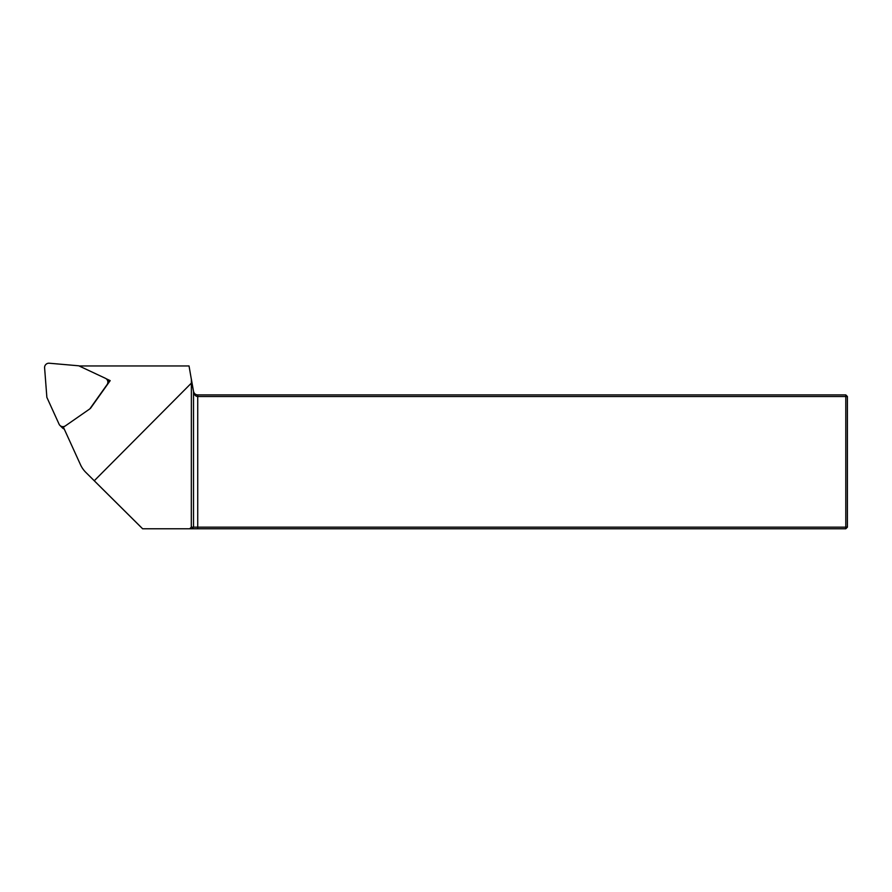 <?xml version="1.0" encoding="UTF-8"?>
<svg xmlns="http://www.w3.org/2000/svg" width="892" height="892" viewBox="0 0 892 892"><rect width="100%" height="100%" fill="white"/><g stroke="black" fill="none" stroke-linecap="round" stroke-linejoin="round"><path stroke-width="1.34" d="M191.936 528.778L193.519 527.172L191.312 527.172L191.379 379.501L193.519 391.655L193.519 527.172L845.794 527.172L845.794 396.516L197.734 396.516C195.538 396.382 194.133 394.755 193.519 391.655L193.519 391.376C194.121 393.628 195.538 394.81 197.734 394.911L845.794 394.911L845.794 396.516L847.4 396.516L847.4 527.172L845.794 528.778L142.608 528.778L101.51 487.991A27.072 26.771 -135.2 0 1 101.498 487.969L85.855 472.414L94.262 480.755L191.312 383.17M191.312 527.172L189.673 528.778M79.098 365.965L189.037 365.965L191.379 379.501M90.46 408.38L110.195 380.628L106.159 378.732M101.498 487.969L85.833 472.392A26.771 26.481 -45.2 0 1 80.47 464.665L63.399 427.201L64.837 426.198M94.262 480.755L142.642 528.778M191.334 379L193.519 391.376M847.4 527.172L845.794 527.172L845.794 528.778M197.734 394.911L197.734 528.778M845.794 394.911L847.4 396.516M59.084 424.191A4.282 4.237 -45.2 0 0 65.372 425.885L89.824 408.893L107.073 384.619A4.282 4.237 -45.2 0 0 105.446 378.32L78.741 365.798L49.261 363.222A4.282 4.237 134.8 0 0 44.6 367.838L46.863 397.353L59.084 424.191M64.213 428.985A4.282 4.237 134.8 0 1 62.473 427.948L59.954 425.428M106.627 379.145L109.159 381.653A4.282 4.237 134.8 0 1 109.337 381.843"/></g></svg>
